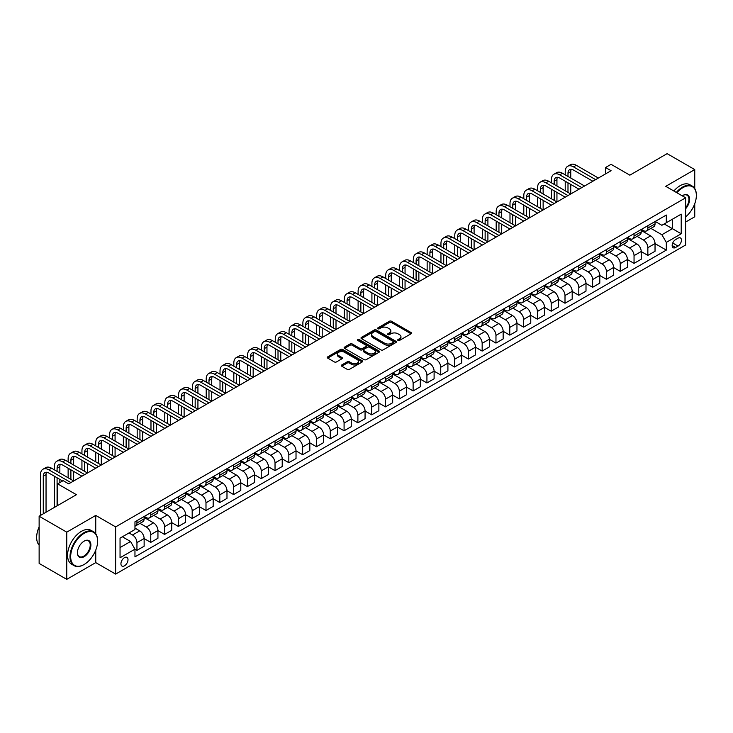 <?xml version="1.0" encoding="UTF-8"?>
<svg xmlns="http://www.w3.org/2000/svg" width="733" height="733" viewBox="0 0 733 733"><rect width="100%" height="100%" fill="white"/><g stroke="black" fill="none" stroke-linecap="round" stroke-linejoin="round"><path stroke-width="1.1" d="M398.01 340.433A1.072 0.623 0 0 0 399.531 340.433L411.048 333.781A1.53 0.889 0 0 0 411.497 333.158A1.53 0.889 0 0 0 411.048 332.535L391.532 321.265A1.53 0.889 0 0 0 389.37 321.265L377.843 327.917A1.072 0.623 0 0 0 379.364 328.787L380.858 327.926A4.911 2.831 0 0 1 387.794 327.926L389.425 328.87A4.911 2.831 0 0 1 390.854 330.867A4.911 2.831 0 0 1 389.425 332.874L387.931 333.735A1.072 0.623 0 0 0 389.452 334.615L390.936 333.753A4.911 2.831 0 0 1 397.882 333.753L399.503 334.688A4.911 2.831 0 0 1 400.942 336.694A4.911 2.831 0 0 1 399.503 338.692L398.01 339.553A1.072 0.623 0 0 0 398.01 340.433L398.01 339.553M124.473 565.803A5.003 2.886 120 0 0 127.734 561.396A5.003 2.886 120 0 0 126.974 557.392A5.003 2.886 120 0 0 124.473 557.639A5.003 2.886 120 0 0 121.202 562.046A5.003 2.886 120 0 0 121.971 566.05A5.003 2.886 120 0 0 124.473 565.803M341.77 364.961A1.53 0.889 0 0 0 341.321 365.584A1.53 0.889 0 0 0 341.77 366.207L347.24 369.368A1.53 0.889 0 0 0 349.412 369.368L362.203 361.983A1.53 0.889 0 0 0 362.652 361.36A1.53 0.889 0 0 0 362.203 360.728L342.687 349.467A1.53 0.889 0 0 0 340.515 349.467L327.724 356.852A1.53 0.889 0 0 0 327.275 357.475A1.53 0.889 0 0 0 327.724 358.107L334.34 361.919A1.53 0.889 0 0 0 336.511 361.919L341.981 358.758A1.53 0.889 0 0 0 342.43 358.135A1.53 0.889 0 0 0 341.981 357.512L338.701 355.615A4.105 2.364 0 0 1 337.501 353.938A4.105 2.364 0 0 1 340.03 351.748A4.105 2.364 0 0 1 344.501 352.261L357.356 359.683A4.105 2.364 0 0 1 358.556 361.36A4.105 2.364 0 0 1 356.018 363.55A4.105 2.364 0 0 1 351.556 363.037L349.412 361.8A1.53 0.889 0 0 0 347.24 361.8L341.77 364.961L341.77 366.207M694.747 188.537L694.747 169.589L667.131 153.646L629.849 175.169L611.075 164.329L605.55 167.518L611.075 170.707L68.682 483.853L63.166 480.656L57.641 483.853L57.641 505.532M95.748 533.798L95.748 515.418L66.749 532.158L39.133 516.215L76.415 494.693L57.641 483.853M95.748 515.418L115.631 526.899L685.639 197.809L685.639 245.005L115.631 574.095L115.631 526.899M694.747 169.589L665.747 186.329L685.639 197.809M380.968 349.898A1.53 0.889 0 0 0 383.13 349.898L395.93 342.513A1.53 0.889 0 0 0 396.379 341.89A1.53 0.889 0 0 0 395.93 341.266L376.405 329.997A1.53 0.889 0 0 0 374.242 329.997L361.442 337.382A1.53 0.889 0 0 0 360.993 338.005A1.53 0.889 0 0 0 361.442 338.637L380.968 349.898M358.135 340.662A1.072 0.623 0 0 1 359.225 340.818L379.043 352.261L366.271 359.637A1.53 0.889 0 0 1 364.099 359.637L344.583 348.367L350.062 345.234L350.062 343.951L344.583 347.112A1.53 0.889 0 0 0 344.134 347.744A1.53 0.889 0 0 0 344.583 348.367L344.583 347.112M350.062 345.234A1.53 0.889 0 0 1 352.234 345.234L352.234 343.951A1.53 0.889 0 0 0 350.062 343.951M352.234 343.951L360.141 348.523A1.53 0.889 0 0 0 362.313 348.523L365.95 346.425A1.53 0.889 0 0 0 366.399 345.802A1.53 0.889 0 0 0 365.95 345.179L357.704 340.414A1.072 0.623 0 0 1 359.225 339.544L379.062 350.997A1.53 0.889 0 0 1 379.511 351.62A1.53 0.889 0 0 1 379.062 352.252L379.062 350.997M66.749 532.158L66.749 579.354L39.133 563.411L39.133 516.215M685.639 222.044L694.747 216.785L694.747 203.737M678.016 238.179L675.579 239.581A4.847 2.795 120 0 0 672.418 243.851A4.847 2.795 120 0 0 673.16 247.736A4.847 2.795 120 0 0 675.579 247.497L678.016 246.086A4.847 2.795 120 0 0 681.177 241.826A4.847 2.795 120 0 0 680.435 237.941A4.847 2.795 120 0 0 678.016 238.179M655.201 221.439L661.881 225.297L666.306 222.75L666.306 215.035L134.964 521.795L134.964 529.51L120.047 538.123L120.047 557.767L134.964 549.154L134.964 556.869L666.306 250.109L666.306 242.394L661.881 234.734L650.904 228.394M666.306 222.75L681.214 214.137L681.214 233.781L666.306 242.394M66.749 579.354L95.748 562.614L115.631 574.095M605.55 167.518L605.55 173.895M664.208 223.959L672.381 228.678L672.381 219.24L681.214 214.137M661.881 234.734L672.381 228.678L681.214 233.781M120.047 547.56L130.547 541.504L122.374 536.785M134.964 549.219L136.952 550.364L136.952 542.649A6.249 3.61 -120 0 0 132.536 534.998L128.999 532.955M136.952 550.364L144.135 546.222L144.135 538.508A6.249 3.61 -120 0 0 139.71 530.857L134.964 528.108M144.135 538.572L150.76 542.393L150.76 534.678A6.249 3.61 -120 0 0 146.343 527.027L139.994 523.362M150.76 542.393L157.943 538.251L157.943 530.536A6.249 3.61 -120 0 0 153.527 522.876L144.135 517.461M157.943 530.6L164.568 534.421L164.568 526.706A6.249 3.61 -120 0 0 160.151 519.056L153.802 515.391M164.568 534.421L171.751 530.28L171.751 522.565A6.249 3.61 -120 0 0 167.335 514.905L157.943 509.49M171.751 522.629L178.376 526.45L178.376 518.735A6.249 3.61 -120 0 0 173.959 511.084L167.619 507.419M178.376 526.45L185.559 522.308L185.559 514.593A6.249 3.61 -120 0 0 181.143 506.934L171.751 501.519M185.559 514.658L192.183 518.478L192.183 510.764A6.249 3.61 -120 0 0 187.767 503.113L181.427 499.448M192.183 518.478L199.367 514.337L199.367 506.613A6.249 3.61 -120 0 0 194.951 498.962L185.559 493.547M199.367 506.677L205.991 510.507L205.991 502.792A6.249 3.61 -120 0 0 201.575 495.142L195.235 491.476M205.991 510.507L213.175 506.366L213.175 498.642A6.249 3.61 -120 0 0 208.758 490.991L199.367 485.567M213.175 498.706L219.799 502.536L219.799 494.821A6.249 3.61 -120 0 0 215.383 487.161L209.042 483.505M219.799 502.536L226.983 498.394L226.983 490.67A6.249 3.61 -120 0 0 222.566 483.02L213.175 477.595M226.983 490.734L233.607 494.564L233.607 486.849A6.249 3.61 -120 0 0 229.191 479.19L222.85 475.534M233.607 494.564L240.791 490.423L240.791 482.699A6.249 3.61 -120 0 0 236.374 475.048L226.983 469.624M240.791 482.763L247.415 486.593L247.415 478.878A6.249 3.61 -120 0 0 242.999 471.218L236.658 467.562M247.415 486.593L254.598 482.442L254.598 474.727A6.249 3.61 -120 0 0 250.182 467.077L240.791 461.653M254.598 474.792L261.223 478.622L261.223 470.907A6.249 3.61 -120 0 0 256.807 463.247L250.466 459.591M261.223 478.622L268.406 474.471L268.406 466.756A6.249 3.61 -120 0 0 263.99 459.105L254.598 453.681M268.406 466.82L275.031 470.65L275.031 462.926A6.249 3.61 -120 0 0 270.614 455.275L264.274 451.61M275.031 470.65L282.214 466.5L282.214 458.785A6.249 3.61 -120 0 0 277.798 451.134L268.406 445.71M282.214 458.849L288.839 462.679L288.839 454.955A6.249 3.61 -120 0 0 284.422 447.304L278.082 443.639M288.839 462.679L296.022 458.528L296.022 450.813A6.249 3.61 -120 0 0 291.606 443.163L282.214 437.738M296.022 450.877L302.647 454.707L302.647 446.983A6.249 3.61 -120 0 0 298.23 439.333L291.89 435.668M302.647 454.707L309.83 450.557L309.83 442.842A6.249 3.61 -120 0 0 305.414 435.191L296.022 429.767M309.83 442.906L316.464 446.727L316.464 439.012A6.249 3.61 -120 0 0 312.038 431.361L305.698 427.696M316.464 446.727L323.638 442.585L323.638 434.871A6.249 3.61 -120 0 0 319.221 427.22L309.83 421.796M323.638 434.935L330.271 438.755L330.271 431.041A6.249 3.61 -120 0 0 325.846 423.39L319.506 419.725M330.271 438.755L337.446 434.614L337.446 426.899A6.249 3.61 -120 0 0 333.029 419.239L323.638 413.824M337.446 426.963L344.079 430.784L344.079 423.069A6.249 3.61 -120 0 0 339.654 415.419L333.313 411.754M344.079 430.784L351.254 426.643L351.254 418.928A6.249 3.61 -120 0 0 346.837 411.268L337.446 405.853M351.254 418.992L357.887 422.813L357.887 415.098A6.249 3.61 -120 0 0 353.462 407.447L347.121 403.782M357.887 422.813L365.061 418.671L365.061 410.956A6.249 3.61 -120 0 0 360.645 403.297L351.254 397.882M365.061 411.021L371.695 414.841L371.695 407.127A6.249 3.61 -120 0 0 367.27 399.476L360.929 395.811M371.695 414.841L378.869 410.7L378.869 402.976A6.249 3.61 -120 0 0 374.453 395.325L365.061 389.91M378.869 403.04L385.503 406.87L385.503 399.155A6.249 3.61 -120 0 0 381.078 391.504L374.737 387.839M385.503 406.87L392.677 402.729L392.677 395.005A6.249 3.61 -120 0 0 388.261 387.354L378.869 381.93M392.677 395.069L399.311 398.899L399.311 391.184A6.249 3.61 -120 0 0 394.885 383.524L388.545 379.868M399.311 398.899L406.485 394.757L406.485 387.033A6.249 3.61 -120 0 0 402.069 379.382L392.677 373.958M406.485 387.097L413.119 390.927L413.119 383.212A6.249 3.61 -120 0 0 408.693 375.553L402.353 371.897M413.119 390.927L420.293 386.786L420.293 379.062A6.249 3.61 -120 0 0 415.877 371.411L406.485 365.987M420.293 379.126L426.927 382.956L426.927 375.241A6.249 3.61 -120 0 0 422.51 367.581L416.161 363.925M426.927 382.956L434.101 378.805L434.101 371.09A6.249 3.61 -120 0 0 429.685 363.44L420.293 358.016M434.101 371.155L440.735 374.984L440.735 367.27A6.249 3.61 -120 0 0 436.318 359.61L429.969 355.945M440.735 374.984L447.909 370.834L447.909 363.119A6.249 3.61 -120 0 0 443.492 355.468L434.101 350.044M447.909 363.183L454.542 367.013L454.542 359.289A6.249 3.61 -120 0 0 450.126 351.638L443.777 347.973M454.542 367.013L461.717 362.862L461.717 355.148A6.249 3.61 -120 0 0 457.3 347.497L447.909 342.073M461.717 355.212L468.35 359.042L468.35 351.318A6.249 3.61 -120 0 0 463.934 343.667L457.584 340.002M468.35 359.042L475.534 354.891L475.534 347.176A6.249 3.61 -120 0 0 471.108 339.526L461.717 334.101M475.534 347.24L482.158 351.07L482.158 343.346A6.249 3.61 -120 0 0 477.742 335.696L471.392 332.031M482.158 351.07L489.342 346.92L489.342 339.205A6.249 3.61 -120 0 0 484.916 331.554L475.534 326.13M489.342 339.269L495.966 343.09L495.966 335.375A6.249 3.61 -120 0 0 491.55 327.724L485.2 324.059M495.966 343.09L503.15 338.948L503.15 331.234A6.249 3.61 -120 0 0 498.724 323.583L489.342 318.159M503.15 331.298L509.774 335.118L509.774 327.404A6.249 3.61 -120 0 0 505.358 319.753L499.008 316.088M509.774 335.118L516.957 330.977L516.957 323.262A6.249 3.61 -120 0 0 512.532 315.602L503.15 310.187M516.957 323.326L523.582 327.147L523.582 319.432A6.249 3.61 -120 0 0 519.166 311.782L512.816 308.117M523.582 327.147L530.765 323.006L530.765 315.291A6.249 3.61 -120 0 0 526.34 307.631L516.957 302.216M530.765 315.355L537.39 319.176L537.39 311.461A6.249 3.61 -120 0 0 532.973 303.81L526.624 300.145M537.39 319.176L544.573 315.034L544.573 307.319A6.249 3.61 -120 0 0 540.148 299.66L530.765 294.245M544.573 307.384L551.198 311.204L551.198 303.489A6.249 3.61 -120 0 0 546.781 295.839L540.432 292.174M551.198 311.204L558.381 307.063L558.381 299.339A6.249 3.61 -120 0 0 553.956 291.688L544.573 286.273M558.381 299.403L565.006 303.233L565.006 295.518A6.249 3.61 -120 0 0 560.589 287.867L554.24 284.202M565.006 303.233L572.189 299.091L572.189 291.368A6.249 3.61 -120 0 0 567.773 283.717L558.381 278.293M572.189 291.432L578.813 295.262L578.813 287.547A6.249 3.61 -120 0 0 574.397 279.887L568.048 276.231M578.813 295.262L585.997 291.12L585.997 283.396A6.249 3.61 -120 0 0 581.581 275.745L572.189 270.321M585.997 283.46L592.621 287.29L592.621 279.575A6.249 3.61 -120 0 0 588.205 271.916L581.855 268.26M592.621 287.29L599.805 283.14L599.805 275.425A6.249 3.61 -120 0 0 595.388 267.774L585.997 262.35M599.805 275.489L606.429 279.319L606.429 271.604A6.249 3.61 -120 0 0 602.013 263.944L595.672 260.288M606.429 279.319L613.613 275.168L613.613 267.453A6.249 3.61 -120 0 0 609.196 259.803L599.805 254.378M613.613 267.518L620.237 271.347L620.237 263.633A6.249 3.61 -120 0 0 615.821 255.973L609.48 252.308M620.237 271.347L627.421 267.197L627.421 259.482A6.249 3.61 -120 0 0 623.004 251.831L613.613 246.407M627.421 259.546L634.045 263.376L634.045 255.652A6.249 3.61 -120 0 0 629.629 248.001L623.288 244.336M634.045 263.376L641.228 259.225L641.228 251.511A6.249 3.61 -120 0 0 636.812 243.86L627.421 238.436M641.228 251.575L647.853 255.405L647.853 247.681A6.249 3.61 -120 0 0 643.437 240.03L637.096 236.365M647.853 255.405L655.036 251.254L655.036 243.539A6.249 3.61 -120 0 0 650.62 235.889L641.228 230.464M641.393 229.411L643.437 230.593A6.249 3.61 -120 0 0 646.561 230.904A6.249 3.61 -120 0 0 647.853 228.036L647.853 225.682M627.585 237.382L629.629 238.564A6.249 3.61 -120 0 0 632.753 238.876A6.249 3.61 -120 0 0 634.045 236.017L634.045 233.653M613.778 245.353L615.821 246.535A6.249 3.61 -120 0 0 618.945 246.847A6.249 3.61 -120 0 0 620.237 243.988L620.237 241.624M599.97 253.325L602.013 254.507A6.249 3.61 -120 0 0 605.137 254.818A6.249 3.61 -120 0 0 606.429 251.96L606.429 249.596M586.162 261.296L588.205 262.478A6.249 3.61 -120 0 0 591.329 262.79A6.249 3.61 -120 0 0 592.621 259.931L592.621 257.567M572.354 269.277L574.397 270.45A6.249 3.61 -120 0 0 577.522 270.761A6.249 3.61 -120 0 0 578.813 267.902L578.813 265.538M558.546 277.248L560.589 278.421A6.249 3.61 -120 0 0 563.714 278.732A6.249 3.61 -120 0 0 565.006 275.874L565.006 273.51M544.738 285.219L546.781 286.392A6.249 3.61 -120 0 0 549.906 286.704A6.249 3.61 -120 0 0 551.198 283.845L551.198 281.481M530.93 293.191L532.973 294.373A6.249 3.61 -120 0 0 536.098 294.675A6.249 3.61 -120 0 0 537.39 291.816L537.39 289.462M517.122 301.162L519.166 302.344A6.249 3.61 -120 0 0 522.29 302.647A6.249 3.61 -120 0 0 523.582 299.788L523.582 297.433M503.314 309.134L505.358 310.316A6.249 3.61 -120 0 0 508.482 310.618A6.249 3.61 -120 0 0 509.774 307.759L509.774 305.404M489.507 317.105L491.55 318.287A6.249 3.61 -120 0 0 494.674 318.598A6.249 3.61 -120 0 0 495.966 315.731L495.966 313.376M475.699 325.076L477.742 326.258A6.249 3.61 -120 0 0 480.866 326.57A6.249 3.61 -120 0 0 482.158 323.702L482.158 321.347M461.891 333.048L463.934 334.23A6.249 3.61 -120 0 0 467.058 334.541A6.249 3.61 -120 0 0 468.35 331.673L468.35 329.319M448.083 341.019L450.126 342.201A6.249 3.61 -120 0 0 453.251 342.513A6.249 3.61 -120 0 0 454.542 339.654L454.542 337.29M434.266 348.99L436.318 350.172A6.249 3.61 -120 0 0 439.443 350.484A6.249 3.61 -120 0 0 440.735 347.625L440.735 345.261M420.458 356.962L422.51 358.144A6.249 3.61 -120 0 0 425.635 358.455A6.249 3.61 -120 0 0 426.927 355.597L426.927 353.233M406.65 364.933L408.693 366.115A6.249 3.61 -120 0 0 411.818 366.427A6.249 3.61 -120 0 0 413.119 363.568L413.119 361.204M392.842 372.914L394.885 374.087A6.249 3.61 -120 0 0 398.01 374.398A6.249 3.61 -120 0 0 399.311 371.539L399.311 369.175M379.034 380.885L381.078 382.058A6.249 3.61 -120 0 0 384.202 382.369A6.249 3.61 -120 0 0 385.503 379.511L385.503 377.147M365.226 388.856L367.27 390.029A6.249 3.61 -120 0 0 370.394 390.341A6.249 3.61 -120 0 0 371.695 387.482L371.695 385.118M351.419 396.828L353.462 398.01A6.249 3.61 -120 0 0 356.586 398.312A6.249 3.61 -120 0 0 357.887 395.454L357.887 393.099M337.611 404.799L339.654 405.981A6.249 3.61 -120 0 0 342.778 406.284A6.249 3.61 -120 0 0 344.079 403.425L344.079 401.07M323.803 412.771L325.846 413.953A6.249 3.61 -120 0 0 328.97 414.255A6.249 3.61 -120 0 0 330.271 411.396L330.271 409.041M309.995 420.742L312.038 421.924A6.249 3.61 -120 0 0 315.163 422.235A6.249 3.61 -120 0 0 316.464 419.368L316.464 417.013M296.187 428.713L298.23 429.895A6.249 3.61 -120 0 0 301.355 430.207A6.249 3.61 -120 0 0 302.647 427.339L302.647 424.984M282.379 436.685L284.422 437.867A6.249 3.61 -120 0 0 287.547 438.178A6.249 3.61 -120 0 0 288.839 435.31L288.839 432.956M268.571 444.656L270.614 445.838A6.249 3.61 -120 0 0 273.739 446.15A6.249 3.61 -120 0 0 275.031 443.291L275.031 440.927M254.763 452.627L256.807 453.809A6.249 3.61 -120 0 0 259.931 454.121A6.249 3.61 -120 0 0 261.223 451.262L261.223 448.898M240.955 460.599L242.999 461.781A6.249 3.61 -120 0 0 246.123 462.092A6.249 3.61 -120 0 0 247.415 459.234L247.415 456.87M227.148 468.57L229.191 469.752A6.249 3.61 -120 0 0 232.315 470.064A6.249 3.61 -120 0 0 233.607 467.205L233.607 464.841M213.34 476.551L215.383 477.724A6.249 3.61 -120 0 0 218.507 478.035A6.249 3.61 -120 0 0 219.799 475.176L219.799 472.812M199.532 484.522L201.575 485.695A6.249 3.61 -120 0 0 204.699 486.006A6.249 3.61 -120 0 0 205.991 483.148L205.991 480.784M185.724 492.494L187.767 493.666A6.249 3.61 -120 0 0 190.892 493.978A6.249 3.61 -120 0 0 192.183 491.119L192.183 488.755M171.916 500.465L173.959 501.647A6.249 3.61 -120 0 0 177.084 501.949A6.249 3.61 -120 0 0 178.376 499.091L178.376 496.736M158.108 508.436L160.151 509.618A6.249 3.61 -120 0 0 163.276 509.921A6.249 3.61 -120 0 0 164.568 507.062L164.568 504.707M144.3 516.408L146.343 517.59A6.249 3.61 -120 0 0 149.468 517.892A6.249 3.61 -120 0 0 150.76 515.033L150.76 512.679M655.036 243.603L666.306 250.109M646.561 230.904L653.744 226.754A6.249 3.61 -120 0 0 655.036 223.895L655.036 221.531M632.753 238.876L639.936 234.725A6.249 3.61 -120 0 0 641.228 231.866L641.228 229.511M618.945 246.847L626.129 242.696A6.249 3.61 -120 0 0 627.421 239.838L627.421 237.483M605.137 254.818L612.321 250.668A6.249 3.61 -120 0 0 613.613 247.809L613.613 245.454M591.329 262.79L598.513 258.648A6.249 3.61 -120 0 0 599.805 255.78L599.805 253.426M577.522 270.761L584.705 266.62A6.249 3.61 -120 0 0 585.997 263.752L585.997 261.397M563.714 278.732L570.897 274.591A6.249 3.61 -120 0 0 572.189 271.732L572.189 269.368M549.906 286.704L557.08 282.562A6.249 3.61 -120 0 0 558.381 279.704L558.381 277.34M536.098 294.675L543.272 290.534A6.249 3.61 -120 0 0 544.573 287.675L544.573 285.311M522.29 302.647L529.464 298.505A6.249 3.61 -120 0 0 530.765 295.646L530.765 293.282M508.482 310.618L515.656 306.476A6.249 3.61 -120 0 0 516.957 303.618L516.957 301.254M494.674 318.598L501.848 314.448A6.249 3.61 -120 0 0 503.15 311.589L503.15 309.225M480.866 326.57L488.041 322.419A6.249 3.61 -120 0 0 489.342 319.561L489.342 317.197M467.058 334.541L474.233 330.391A6.249 3.61 -120 0 0 475.534 327.532L475.534 325.168M453.251 342.513L460.425 338.362A6.249 3.61 -120 0 0 461.717 335.503L461.717 333.149M439.443 350.484L446.617 346.333A6.249 3.61 -120 0 0 447.909 343.475L447.909 341.12M425.635 358.455L432.809 354.305A6.249 3.61 -120 0 0 434.101 351.446L434.101 349.091M411.818 366.427L419.001 362.285A6.249 3.61 -120 0 0 420.293 359.417L420.293 357.063M398.01 374.398L405.193 370.257A6.249 3.61 -120 0 0 406.485 367.389L406.485 365.034M384.202 382.369L391.385 378.228A6.249 3.61 -120 0 0 392.677 375.369L392.677 373.005M370.394 390.341L377.577 386.199A6.249 3.61 -120 0 0 378.869 383.341L378.869 380.977M356.586 398.312L363.77 394.171A6.249 3.61 -120 0 0 365.061 391.312L365.061 388.948M342.778 406.284L349.962 402.142A6.249 3.61 -120 0 0 351.254 399.283L351.254 396.919M328.97 414.255L336.154 410.114A6.249 3.61 -120 0 0 337.446 407.255L337.446 404.891M315.163 422.235L322.346 418.085A6.249 3.61 -120 0 0 323.638 415.226L323.638 412.862M301.355 430.207L308.538 426.056A6.249 3.61 -120 0 0 309.83 423.198L309.83 420.834M287.547 438.178L294.73 434.028A6.249 3.61 -120 0 0 296.022 431.169L296.022 428.805M273.739 446.15L280.922 441.999A6.249 3.61 -120 0 0 282.214 439.14L282.214 436.786M259.931 454.121L267.114 449.97A6.249 3.61 -120 0 0 268.406 447.112L268.406 444.757M246.123 462.092L253.306 457.942A6.249 3.61 -120 0 0 254.598 455.083L254.598 452.728M232.315 470.064L239.499 465.922A6.249 3.61 -120 0 0 240.791 463.054L240.791 460.7M218.507 478.035L225.691 473.894A6.249 3.61 -120 0 0 226.983 471.026L226.983 468.671M204.699 486.006L211.883 481.865A6.249 3.61 -120 0 0 213.175 479.006L213.175 476.642M190.892 493.978L198.075 489.836A6.249 3.61 -120 0 0 199.367 486.978L199.367 484.614M177.084 501.949L184.267 497.808A6.249 3.61 -120 0 0 185.559 494.949L185.559 492.585M163.276 509.921L170.459 505.779A6.249 3.61 -120 0 0 171.751 502.92L171.751 500.557M149.468 517.892L156.651 513.751A6.249 3.61 -120 0 0 157.943 510.892L157.943 508.528M134.964 526.12A6.249 3.61 -120 0 0 135.66 525.873L142.834 521.722A6.249 3.61 -120 0 0 144.135 518.863L144.135 516.499M135.66 525.873A6.249 3.61 -120 0 0 136.952 523.005L136.952 520.65M130.547 541.504L134.964 549.154M95.748 562.614L95.748 550.126M398.44 340.588L399.503 339.975A4.911 2.831 0 0 0 400.942 337.968L400.942 336.694M390.854 330.867L390.854 332.15A4.911 2.831 0 0 1 389.425 334.147L388.362 334.761M411.048 332.535L411.048 333.781L391.532 322.538A1.53 0.889 0 0 0 389.37 322.538L378.274 328.943M395.902 342.531L376.405 331.27A1.53 0.889 0 0 0 374.242 331.27L361.47 338.646L361.442 337.382M393.218 342.329A1.072 0.623 0 0 0 393.218 341.45L376.084 331.563A1.072 0.623 0 0 0 374.563 331.563L372.996 332.47A4.911 2.831 0 0 0 371.558 334.468A4.911 2.831 0 0 0 372.996 336.474L384.706 343.236A4.911 2.831 0 0 0 391.642 343.236L393.218 342.329L393.218 343.603A1.072 0.623 0 0 0 393.529 343.163L393.529 341.89M371.558 334.468L371.558 335.751A4.911 2.831 0 0 0 372.996 337.748L372.996 336.474M393.218 343.603L391.642 344.51A4.911 2.831 0 0 1 384.706 344.51L372.996 337.748M352.234 345.234L360.141 349.797A1.53 0.889 0 0 0 362.313 349.797L365.95 347.699A1.53 0.889 0 0 0 366.399 347.076L366.399 345.802M368.36 353.269A4.105 2.364 0 0 0 372.831 353.782A4.105 2.364 0 0 0 375.36 351.593A4.105 2.364 0 0 0 374.16 349.916L369.634 347.305A1.53 0.889 0 0 0 367.462 347.305L363.834 349.403A1.53 0.889 0 0 0 363.385 350.026A1.53 0.889 0 0 0 363.834 350.649L368.36 353.269L368.36 354.543A4.105 2.364 0 0 0 372.831 355.056A4.105 2.364 0 0 0 375.36 352.866L375.36 351.593M363.385 350.026L363.385 351.299A1.53 0.889 0 0 0 363.834 351.932L363.834 350.649M368.36 354.543L363.834 351.932M358.556 361.36L358.556 362.633A4.105 2.364 0 0 1 356.018 364.823A4.105 2.364 0 0 1 351.556 364.31L349.412 363.073A1.53 0.889 0 0 0 347.24 363.073L341.789 366.225M337.501 353.938L337.501 355.212A4.105 2.364 0 0 0 338.701 356.889L338.701 355.615M341.963 358.776L338.701 356.889M362.184 361.992L342.687 350.74A1.53 0.889 0 0 0 340.515 350.74L327.743 358.116L327.724 356.852M565.225 174.848L565.225 171.659A11.719 6.762 60 0 1 567.654 166.299L570.411 164.705A11.719 6.762 60 0 1 576.275 165.282L598.366 178.037M567.654 166.299A11.719 6.762 60 0 1 573.508 166.877L595.608 179.631M592.841 181.225L573.508 170.065A7.816 4.508 -120 0 0 569.605 169.68A7.816 4.508 -120 0 0 567.993 173.254L567.993 176.442M571.236 169.323A7.816 4.508 -120 0 0 570.75 171.659L570.75 178.037M567.993 182.819L567.993 192.385M570.75 184.414L570.75 193.979L548.66 181.225L545.893 182.819L567.993 195.583M565.225 190.791L565.225 181.225M551.418 182.819L551.418 179.631A11.719 6.762 60 0 1 553.846 174.271L556.604 172.676A11.719 6.762 60 0 1 562.468 173.254L584.558 186.008M553.846 174.271A11.719 6.762 60 0 1 559.7 174.848L581.8 187.602M579.033 189.196L559.7 178.037A7.816 4.508 -120 0 0 555.797 177.652A7.816 4.508 -120 0 0 554.185 181.225L554.185 184.414M557.428 177.294A7.816 4.508 -120 0 0 556.943 179.631L556.943 186.008M554.185 190.791L554.185 200.366M556.943 192.385L556.943 201.96L534.852 189.196L532.085 190.791L554.185 203.554M551.418 198.771L551.418 189.196M565.225 197.177L545.893 186.008A7.816 4.508 -120 0 0 541.989 185.623A7.816 4.508 -120 0 0 540.377 189.196L540.377 192.385M543.62 185.266A7.816 4.508 -120 0 0 543.135 187.602L543.135 193.979M540.377 198.771L540.377 208.337M543.135 200.366L543.135 209.931L521.044 197.177L518.277 198.771L540.377 211.525M537.61 206.743L537.61 197.177M537.61 190.791L537.61 187.602A11.719 6.762 60 0 1 540.038 182.242A11.719 6.762 60 0 1 545.893 182.819M540.038 182.242L542.796 180.648A11.719 6.762 60 0 1 548.66 181.225M551.418 205.148L532.085 193.988A7.816 4.508 -120 0 0 528.181 193.594A7.816 4.508 -120 0 0 526.569 197.177L526.569 200.366M529.812 193.237A7.816 4.508 -120 0 0 529.327 195.583L529.327 201.96M526.569 206.743L526.569 216.308M529.327 208.337L529.327 217.903L507.236 205.148L504.469 206.743L526.569 219.497M523.802 214.714L523.802 205.148M523.802 198.771L523.802 195.583A11.719 6.762 60 0 1 526.23 190.214A11.719 6.762 60 0 1 532.085 190.791M526.23 190.214L528.988 188.619A11.719 6.762 60 0 1 534.852 189.196M537.61 213.12L518.277 201.96A7.816 4.508 -120 0 0 514.374 201.566A7.816 4.508 -120 0 0 512.752 205.148L512.752 208.337M516.005 201.208A7.816 4.508 -120 0 0 515.519 203.554L515.519 209.931M512.752 214.714L512.752 224.28M515.519 216.308L515.519 225.874L493.428 213.12L490.661 214.714L512.752 227.468M509.994 222.685L509.994 213.12M509.994 206.743L509.994 203.554A11.719 6.762 60 0 1 512.422 198.185A11.719 6.762 60 0 1 518.277 198.771M512.422 198.185L515.18 196.591A11.719 6.762 60 0 1 521.044 197.177M685.639 216.867A19.058 11.004 120 0 0 696.35 195.454A19.058 11.004 120 0 0 682.872 187.666A19.058 11.004 120 0 0 676.88 192.752M676.302 192.422A19.525 11.27 -60 0 1 682.542 187.098A19.525 11.27 -60 0 1 692.309 186.127A19.525 11.27 -60 0 1 696.35 195.07A19.525 11.27 -60 0 1 696.35 195.262M682.24 195.848A9.529 5.498 -60 0 1 682.872 195.454L682.872 195.454A9.529 5.498 -60 0 1 689.46 197.8A9.529 5.498 -60 0 1 685.639 208.731M673.874 191.02A19.525 11.27 -60 0 1 680.114 185.696A19.525 11.27 -60 0 1 689.872 184.725L692.309 186.127M685.639 207.732A9.062 5.232 120 0 0 687.068 195.198A9.062 5.232 120 0 0 682.707 195.546M83.819 564.657L84.148 564.465A19.058 11.004 120 0 0 97.626 541.119A19.058 11.004 120 0 0 84.148 533.34A19.058 11.004 120 0 0 70.67 556.686A19.058 11.004 120 0 0 84.148 564.465L83.819 564.657A19.525 11.27 -60 0 1 74.051 565.619A19.525 11.27 -60 0 1 71.064 549.97A19.525 11.27 -60 0 1 83.819 532.763A19.525 11.27 -60 0 1 93.586 531.801A19.525 11.27 -60 0 1 97.626 540.734A19.525 11.27 -60 0 1 97.626 540.927M84.148 556.686A9.529 5.498 -60 0 1 77.414 552.792A9.529 5.498 -60 0 1 84.148 541.119L84.148 541.119A9.529 5.498 -60 0 1 90.892 545.013A9.529 5.498 -60 0 1 84.148 556.686M77.414 552.6A9.062 5.232 120 0 0 79.292 556.558A9.062 5.232 120 0 0 83.819 556.109A9.062 5.232 120 0 0 89.738 548.119A9.062 5.232 120 0 0 88.345 540.862A9.062 5.232 120 0 0 83.983 541.22M74.051 565.619L71.623 564.218A19.525 11.27 -60 0 1 68.627 548.568A19.525 11.27 -60 0 1 81.39 531.361A19.525 11.27 -60 0 1 91.149 530.399L93.586 531.801M39.133 545.114A19.525 11.27 -60 0 1 39.133 526.862M523.802 221.091L504.469 209.931A7.816 4.508 -120 0 0 500.566 209.537A7.816 4.508 -120 0 0 498.944 213.12L498.944 216.308M502.197 209.18A7.816 4.508 -120 0 0 501.711 211.525L501.711 217.903M498.944 222.685L498.944 232.251M501.711 224.28L501.711 233.845L479.62 221.091L476.853 222.685L498.944 235.44M496.186 230.657L496.186 221.091M496.186 214.714L496.186 211.525A11.719 6.762 60 0 1 498.614 206.156A11.719 6.762 60 0 1 504.469 206.743M498.614 206.156L501.372 204.562A11.719 6.762 60 0 1 507.236 205.148M509.994 229.062L490.661 217.903A7.816 4.508 -120 0 0 486.758 217.518A7.816 4.508 -120 0 0 485.136 221.091L485.136 224.28M488.389 217.151A7.816 4.508 -120 0 0 487.903 219.497L487.903 225.874M485.136 230.657L485.136 240.222M487.903 232.251L487.903 241.817L465.812 229.062L463.045 230.657L485.136 243.411M482.378 238.628L482.378 229.062M482.378 222.685L482.378 219.497A11.719 6.762 60 0 1 484.806 214.128A11.719 6.762 60 0 1 490.661 214.714M484.806 214.128L487.564 212.533A11.719 6.762 60 0 1 493.428 213.12M496.186 237.034L476.853 225.874A7.816 4.508 -120 0 0 472.95 225.489A7.816 4.508 -120 0 0 471.328 229.062L471.328 232.251M474.581 225.123A7.816 4.508 -120 0 0 474.095 227.468L474.095 233.845M471.328 238.628L471.328 248.194M474.095 240.222L474.095 249.788L452.004 237.034L449.237 238.628L471.328 251.382M468.57 246.6L468.57 237.034M468.57 230.657L468.57 227.468A11.719 6.762 60 0 1 470.998 222.099A11.719 6.762 60 0 1 476.853 222.685M470.998 222.099L473.756 220.505A11.719 6.762 60 0 1 479.62 221.091M482.378 245.005L463.045 233.845A7.816 4.508 -120 0 0 459.142 233.461A7.816 4.508 -120 0 0 457.52 237.034L457.52 240.222M460.773 233.094A7.816 4.508 -120 0 0 460.287 235.44L460.287 241.817M457.52 246.6L457.52 256.165M460.287 248.194L460.287 257.759L438.197 245.005L435.429 246.6L457.52 259.354M454.762 254.571L454.762 245.005M454.762 238.628L454.762 235.44A11.719 6.762 60 0 1 457.19 230.08A11.719 6.762 60 0 1 463.045 230.657M457.19 230.08L459.948 228.485A11.719 6.762 60 0 1 465.812 229.062M468.57 252.977L449.237 241.817A7.816 4.508 -120 0 0 445.334 241.432A7.816 4.508 -120 0 0 443.712 245.005L443.712 248.194M446.965 241.065A7.816 4.508 -120 0 0 446.479 243.411L446.479 249.788M443.712 254.571L443.712 264.137M446.479 256.165L446.479 265.731L424.38 252.977L421.622 254.571L443.712 267.325M440.954 262.542L440.954 252.977M440.954 246.6L440.954 243.411A11.719 6.762 60 0 1 443.383 238.051A11.719 6.762 60 0 1 449.237 238.628M443.383 238.051L446.14 236.457A11.719 6.762 60 0 1 452.004 237.034M454.762 260.948L435.429 249.788A7.816 4.508 -120 0 0 431.526 249.403A7.816 4.508 -120 0 0 429.904 252.977L429.904 256.165M433.157 249.037A7.816 4.508 -120 0 0 432.672 251.382L432.672 257.759M429.904 262.542L429.904 272.108M432.672 264.137L432.672 273.702L410.572 260.948L407.814 262.542L429.904 275.296M427.147 270.514L427.147 260.948M427.147 254.571L427.147 251.382A11.719 6.762 60 0 1 429.575 246.022A11.719 6.762 60 0 1 435.429 246.6M429.575 246.022L432.333 244.428A11.719 6.762 60 0 1 438.197 245.005M440.954 268.919L421.622 257.759A7.816 4.508 -120 0 0 417.718 257.375A7.816 4.508 -120 0 0 416.097 260.948L416.097 264.137M419.349 257.017A7.816 4.508 -120 0 0 418.864 259.354L418.864 265.731M416.097 270.514L416.097 280.079M418.864 272.108L418.864 281.674L396.764 268.919L394.006 270.514L416.097 283.268M413.339 278.485L413.339 268.919M413.339 262.542L413.339 259.354A11.719 6.762 60 0 1 415.767 253.994A11.719 6.762 60 0 1 421.622 254.571M415.767 253.994L418.525 252.399A11.719 6.762 60 0 1 424.38 252.977M427.147 276.891L407.814 265.731A7.816 4.508 -120 0 0 403.91 265.346A7.816 4.508 -120 0 0 402.289 268.919L402.289 272.108M405.541 264.989A7.816 4.508 -120 0 0 405.056 267.325L405.056 273.702M402.289 278.485L402.289 288.051M405.056 280.079L405.056 289.645L382.956 276.891L380.198 278.485L402.289 291.239M399.531 286.456L399.531 276.891M399.531 270.514L399.531 267.325A11.719 6.762 60 0 1 401.959 261.965A11.719 6.762 60 0 1 407.814 262.542M401.959 261.965L404.717 260.371A11.719 6.762 60 0 1 410.572 260.948M413.339 284.862L394.006 273.702A7.816 4.508 -120 0 0 390.103 273.317A7.816 4.508 -120 0 0 388.481 276.891L388.481 280.079M391.734 272.96A7.816 4.508 -120 0 0 391.248 275.296L391.248 281.674M388.481 286.456L388.481 296.022M391.248 288.051L391.248 297.616L369.148 284.862L366.39 286.456L388.481 299.22M385.723 294.428L385.723 284.862M385.723 278.485L385.723 275.296A11.719 6.762 60 0 1 388.151 269.936A11.719 6.762 60 0 1 394.006 270.514M388.151 269.936L390.909 268.342A11.719 6.762 60 0 1 396.764 268.919M399.531 292.834L380.198 281.674A7.816 4.508 -120 0 0 376.295 281.289A7.816 4.508 -120 0 0 374.673 284.862L374.673 288.051M377.926 280.931A7.816 4.508 -120 0 0 377.44 283.268L377.44 289.645M374.673 294.428L374.673 304.003M377.44 296.022L377.44 305.597L355.34 292.834L352.582 294.428L374.673 307.191M371.915 302.408L371.915 292.834M371.915 286.456L371.915 283.268A11.719 6.762 60 0 1 374.343 277.908A11.719 6.762 60 0 1 380.198 278.485M374.343 277.908L377.101 276.314A11.719 6.762 60 0 1 382.956 276.891M385.723 300.814L366.39 289.645A7.816 4.508 -120 0 0 362.487 289.26A7.816 4.508 -120 0 0 360.865 292.834L360.865 296.022M364.118 288.903A7.816 4.508 -120 0 0 363.632 291.239L363.632 297.625M360.865 302.408L360.865 311.974M363.632 304.003L363.632 313.568L341.532 300.814L338.774 302.408L360.865 315.163M358.107 310.38L358.107 300.814M358.107 294.428L358.107 291.239A11.719 6.762 60 0 1 360.535 285.879A11.719 6.762 60 0 1 366.39 286.456M360.535 285.879L363.293 284.285A11.719 6.762 60 0 1 369.148 284.862M371.915 308.785L352.582 297.625A7.816 4.508 -120 0 0 348.679 297.231A7.816 4.508 -120 0 0 347.057 300.814L347.057 304.003M350.31 296.874A7.816 4.508 -120 0 0 349.824 299.22L349.824 305.597M347.057 310.38L347.057 319.945M349.824 311.974L349.824 321.54L327.724 308.785L324.966 310.38L347.057 323.134M344.299 318.351L344.299 308.785M344.299 302.408L344.299 299.22A11.719 6.762 60 0 1 346.727 293.851A11.719 6.762 60 0 1 352.582 294.428M346.727 293.851L349.485 292.256A11.719 6.762 60 0 1 355.34 292.834M358.107 316.757L338.774 305.597A7.816 4.508 -120 0 0 334.871 305.203A7.816 4.508 -120 0 0 333.249 308.785L333.249 311.974M336.502 304.846A7.816 4.508 -120 0 0 336.007 307.191L336.007 313.568M333.249 318.351L333.249 327.917M336.007 319.945L336.007 329.511L313.916 316.757L311.159 318.351L333.249 331.105M330.491 326.322L330.491 316.757M330.491 310.38L330.491 307.191A11.719 6.762 60 0 1 332.919 301.822A11.719 6.762 60 0 1 338.774 302.408M332.919 301.822L335.677 300.228A11.719 6.762 60 0 1 341.532 300.814M344.299 324.728L324.966 313.568A7.816 4.508 -120 0 0 321.063 313.174A7.816 4.508 -120 0 0 319.441 316.757L319.441 319.945M322.694 312.817A7.816 4.508 -120 0 0 322.199 315.163L322.199 321.54M319.441 326.322L319.441 335.888M322.199 327.917L322.199 337.482L300.109 324.728L297.351 326.322L319.441 339.077M316.683 334.294L316.683 324.728M316.683 318.351L316.683 315.163A11.719 6.762 60 0 1 319.102 309.793A11.719 6.762 60 0 1 324.966 310.38M319.102 309.793L321.869 308.199A11.719 6.762 60 0 1 327.724 308.785M330.491 332.7L311.159 321.54A7.816 4.508 -120 0 0 307.255 321.155A7.816 4.508 -120 0 0 305.634 324.728L305.634 327.917M308.886 320.788A7.816 4.508 -120 0 0 308.391 323.134L308.391 329.511M305.634 334.294L305.634 343.859M308.391 335.888L308.391 345.454L286.301 332.7L283.543 334.294L305.634 347.048M302.876 342.265L302.876 332.7M302.876 326.322L302.876 323.134A11.719 6.762 60 0 1 305.294 317.765A11.719 6.762 60 0 1 311.159 318.351M305.294 317.765L308.062 316.17A11.719 6.762 60 0 1 313.916 316.757M316.683 340.671L297.351 329.511A7.816 4.508 -120 0 0 293.447 329.126A7.816 4.508 -120 0 0 291.826 332.7L291.826 335.888M295.078 328.76A7.816 4.508 -120 0 0 294.584 331.105L294.584 337.482M291.826 342.265L291.826 351.831M294.584 343.859L294.584 353.425L272.493 340.671L269.735 342.265L291.826 355.019M289.068 350.237L289.068 340.671M289.068 334.294L289.068 331.105A11.719 6.762 60 0 1 291.487 325.736A11.719 6.762 60 0 1 297.351 326.322M291.487 325.736L294.254 324.142A11.719 6.762 60 0 1 300.109 324.728M302.876 348.642L283.543 337.482A7.816 4.508 -120 0 0 279.63 337.098A7.816 4.508 -120 0 0 278.018 340.671L278.018 343.859M281.27 336.731A7.816 4.508 -120 0 0 280.776 339.077L280.776 345.454M278.018 350.237L278.018 359.802M280.776 351.831L280.776 361.396L258.685 348.642L255.927 350.237L278.018 362.991M275.26 358.208L275.26 348.642M275.26 342.265L275.26 339.077A11.719 6.762 60 0 1 277.679 333.717A11.719 6.762 60 0 1 283.543 334.294M277.679 333.717L280.446 332.122A11.719 6.762 60 0 1 286.301 332.7M289.068 356.614L269.735 345.454A7.816 4.508 -120 0 0 265.822 345.069A7.816 4.508 -120 0 0 264.21 348.642L264.21 351.831M267.463 344.702A7.816 4.508 -120 0 0 266.968 347.048L266.968 353.425M264.21 358.208L264.21 367.774M266.968 359.802L266.968 369.368L244.877 356.614L242.119 358.208L264.21 370.962M261.443 366.179L261.443 356.614M261.443 350.237L261.443 347.048A11.719 6.762 60 0 1 263.871 341.688A11.719 6.762 60 0 1 269.735 342.265M263.871 341.688L266.638 340.094A11.719 6.762 60 0 1 272.493 340.671M275.26 364.585L255.927 353.425A7.816 4.508 -120 0 0 252.015 353.04A7.816 4.508 -120 0 0 250.402 356.614L250.402 359.802M253.655 352.683A7.816 4.508 -120 0 0 253.16 355.019L253.16 361.396M250.402 366.179L250.402 375.745M253.16 367.774L253.16 377.339L231.069 364.585L228.311 366.179L250.402 378.934M247.635 374.151L247.635 364.585M247.635 358.208L247.635 355.019A11.719 6.762 60 0 1 250.063 349.659A11.719 6.762 60 0 1 255.927 350.237M250.063 349.659L252.83 348.065A11.719 6.762 60 0 1 258.685 348.642M261.443 372.556L242.119 361.396A7.816 4.508 -120 0 0 238.207 361.012A7.816 4.508 -120 0 0 236.594 364.585L236.594 367.774M239.847 360.654A7.816 4.508 -120 0 0 239.352 362.991L239.352 369.368M236.594 374.151L236.594 383.716M239.352 375.745L239.352 385.311L217.261 372.556L214.503 374.151L236.594 386.905M233.827 382.122L233.827 372.556M233.827 366.179L233.827 362.991A11.719 6.762 60 0 1 236.255 357.631A11.719 6.762 60 0 1 242.119 358.208M236.255 357.631L239.022 356.036A11.719 6.762 60 0 1 244.877 356.614M247.635 380.528L228.311 369.368A7.816 4.508 -120 0 0 224.399 368.983A7.816 4.508 -120 0 0 222.786 372.556L222.786 375.745M226.039 368.626A7.816 4.508 -120 0 0 225.544 370.962L225.544 377.339M222.786 382.122L222.786 391.688M225.544 383.716L225.544 393.282L203.453 380.528L200.695 382.122L222.786 394.876M220.019 390.093L220.019 380.528M220.019 374.151L220.019 370.962A11.719 6.762 60 0 1 222.447 365.602A11.719 6.762 60 0 1 228.311 366.179M222.447 365.602L225.214 364.008A11.719 6.762 60 0 1 231.069 364.585M233.827 388.499L214.503 377.339A7.816 4.508 -120 0 0 210.591 376.954A7.816 4.508 -120 0 0 208.978 380.528L208.978 383.716M212.231 376.597A7.816 4.508 -120 0 0 211.736 378.934L211.736 385.311M208.978 390.093L208.978 399.659M211.736 391.688L211.736 401.263L189.645 388.499L186.888 390.093L208.978 402.857M206.211 398.065L206.211 388.499M206.211 382.122L206.211 378.934A11.719 6.762 60 0 1 208.639 373.573A11.719 6.762 60 0 1 214.503 374.151M208.639 373.573L211.406 371.979A11.719 6.762 60 0 1 217.261 372.556M220.019 396.471L200.695 385.311A7.816 4.508 -120 0 0 196.783 384.926A7.816 4.508 -120 0 0 195.17 388.499L195.17 391.688M198.423 384.568A7.816 4.508 -120 0 0 197.928 386.905L197.928 393.282M195.17 398.065L195.17 407.64M197.928 399.659L197.928 409.234L175.838 396.471L173.07 398.065L195.17 410.828M192.403 406.045L192.403 396.471M192.403 390.093L192.403 386.905A11.719 6.762 60 0 1 194.831 381.545A11.719 6.762 60 0 1 200.695 382.122M194.831 381.545L197.598 379.951A11.719 6.762 60 0 1 203.453 380.528M206.211 404.451L186.888 393.282A7.816 4.508 -120 0 0 182.975 392.897A7.816 4.508 -120 0 0 181.363 396.471L181.363 399.659M184.606 392.54A7.816 4.508 -120 0 0 184.12 394.876L184.12 401.263M181.363 406.045L181.363 415.611M184.12 407.64L184.12 417.205L162.03 404.451L159.263 406.045L181.363 418.8M178.595 414.017L178.595 404.451M178.595 398.065L178.595 394.876A11.719 6.762 60 0 1 181.024 389.516A11.719 6.762 60 0 1 186.888 390.093M181.024 389.516L183.791 387.922A11.719 6.762 60 0 1 189.645 388.499M192.403 412.422L173.07 401.263A7.816 4.508 -120 0 0 169.167 400.869A7.816 4.508 -120 0 0 167.555 404.451L167.555 407.64M170.798 400.511A7.816 4.508 -120 0 0 170.313 402.857L170.313 409.234M167.555 414.017L167.555 423.582M170.313 415.611L170.313 425.177L148.222 412.422L145.455 414.017L167.555 426.771M164.788 421.988L164.788 412.422M164.788 406.045L164.788 402.857A11.719 6.762 60 0 1 167.216 397.488A11.719 6.762 60 0 1 173.07 398.065M167.216 397.488L169.983 395.893A11.719 6.762 60 0 1 175.838 396.471M178.595 420.394L159.263 409.234A7.816 4.508 -120 0 0 155.359 408.84A7.816 4.508 -120 0 0 153.747 412.422L153.747 415.611M156.99 408.483A7.816 4.508 -120 0 0 156.505 410.828L156.505 417.205M153.747 421.988L153.747 431.554M156.505 423.582L156.505 433.148L134.414 420.394L131.647 421.988L153.747 434.742M150.98 429.959L150.98 420.394M150.98 414.017L150.98 410.828A11.719 6.762 60 0 1 153.408 405.459A11.719 6.762 60 0 1 159.263 406.045M153.408 405.459L156.166 403.865A11.719 6.762 60 0 1 162.03 404.451M164.788 428.365L145.455 417.205A7.816 4.508 -120 0 0 141.551 416.811A7.816 4.508 -120 0 0 139.939 420.394L139.939 423.582M143.182 416.454A7.816 4.508 -120 0 0 142.697 418.8L142.697 425.177M139.939 429.959L139.939 439.525M142.697 431.554L142.697 441.119L120.606 428.365L117.839 429.959L139.939 442.714M137.172 437.931L137.172 428.365M137.172 421.988L137.172 418.8A11.719 6.762 60 0 1 139.6 413.43A11.719 6.762 60 0 1 145.455 414.017M139.6 413.43L142.358 411.836A11.719 6.762 60 0 1 148.222 412.422M150.98 436.337L131.647 425.177A7.816 4.508 -120 0 0 127.744 424.792A7.816 4.508 -120 0 0 126.131 428.365L126.131 431.554M129.374 424.425A7.816 4.508 -120 0 0 128.889 426.771L128.889 433.148M126.131 437.931L126.131 447.496M128.889 439.525L128.889 449.091L106.798 436.337L104.031 437.931L126.131 450.685M123.364 445.902L123.364 436.337M123.364 429.959L123.364 426.771A11.719 6.762 60 0 1 125.792 421.402A11.719 6.762 60 0 1 131.647 421.988M125.792 421.402L128.55 419.807A11.719 6.762 60 0 1 134.414 420.394M137.172 444.308L117.839 433.148A7.816 4.508 -120 0 0 113.936 432.763A7.816 4.508 -120 0 0 112.323 436.337L112.323 439.525M115.567 432.397A7.816 4.508 -120 0 0 115.081 434.742L115.081 441.119M112.323 445.902L112.323 455.468M115.081 447.496L115.081 457.062L92.99 444.308L90.223 445.902L112.323 458.656M109.556 453.874L109.556 444.308M109.556 437.931L109.556 434.742A11.719 6.762 60 0 1 111.984 429.373A11.719 6.762 60 0 1 117.839 429.959M111.984 429.373L114.742 427.779A11.719 6.762 60 0 1 120.606 428.365M123.364 452.279L104.031 441.119A7.816 4.508 -120 0 0 100.128 440.735A7.816 4.508 -120 0 0 98.515 444.308L98.515 447.496M101.759 440.368A7.816 4.508 -120 0 0 101.273 442.714L101.273 449.091M98.515 453.874L98.515 463.439M101.273 455.468L101.273 465.034L79.182 452.279L76.415 453.874L98.506 466.628M95.748 461.845L95.748 452.279M95.748 445.902L95.748 442.714A11.719 6.762 60 0 1 98.176 437.354A11.719 6.762 60 0 1 104.031 437.931M98.176 437.354L100.934 435.759A11.719 6.762 60 0 1 106.798 436.337M109.556 460.251L90.223 449.091A7.816 4.508 -120 0 0 86.32 448.706A7.816 4.508 -120 0 0 84.698 452.279L84.698 455.468M87.951 448.339A7.816 4.508 -120 0 0 87.465 450.685L87.465 457.062M84.698 461.845L84.698 471.411M87.465 463.439L87.465 473.005L65.374 460.251L62.607 461.845L84.698 474.599M81.94 469.816L81.94 460.251M81.94 453.874L81.94 450.685A11.719 6.762 60 0 1 84.368 445.325A11.719 6.762 60 0 1 90.223 445.902M84.368 445.325L87.126 443.731A11.719 6.762 60 0 1 92.99 444.308M95.748 468.222L76.415 457.062A7.816 4.508 -120 0 0 72.512 456.677A7.816 4.508 -120 0 0 70.89 460.251L70.89 463.439M74.143 456.32A7.816 4.508 -120 0 0 73.657 458.656L73.657 465.034M70.89 469.816L70.89 479.382M73.657 471.411L73.657 480.976L51.567 468.222L48.799 469.816L70.89 482.571M68.132 477.788L68.132 468.222M68.132 461.845L68.132 458.656A11.719 6.762 60 0 1 70.56 453.296A11.719 6.762 60 0 1 76.415 453.874M70.56 453.296L73.318 451.702A11.719 6.762 60 0 1 79.182 452.279M81.94 476.193L62.607 465.034A7.816 4.508 -120 0 0 58.704 464.649A7.816 4.508 -120 0 0 57.082 468.222L57.082 471.411M60.335 464.291A7.816 4.508 -120 0 0 59.849 466.628L59.849 473.005M57.082 477.788L57.082 505.852M59.849 479.382L59.849 482.571M54.324 507.447L54.324 476.193M54.324 469.816L54.324 466.628A11.719 6.762 60 0 1 56.753 461.268A11.719 6.762 60 0 1 62.607 461.845M56.753 461.268L59.51 459.673A11.719 6.762 60 0 1 65.374 460.251M62.607 480.976L48.799 473.005A7.816 4.508 -120 0 0 44.896 472.62A7.816 4.508 -120 0 0 43.274 476.193L43.274 513.824M46.527 472.263A7.816 4.508 -120 0 0 46.042 474.599L46.042 512.23M40.517 515.418L40.517 474.599A11.719 6.762 60 0 1 42.945 469.239A11.719 6.762 60 0 1 48.799 469.816M42.945 469.239L45.703 467.645A11.719 6.762 60 0 1 51.567 468.222M132.536 534.998L139.71 530.857M146.343 527.027L153.527 522.876M160.151 519.056L167.335 514.905M173.959 511.084L181.143 506.934M187.767 503.113L194.951 498.962M201.575 495.142L208.758 490.991M215.383 487.161L222.566 483.02M229.191 479.19L236.374 475.048M242.999 471.218L250.182 467.077M256.807 463.247L263.99 459.105M270.614 455.275L277.798 451.134M284.422 447.304L291.606 443.163M298.23 439.333L305.414 435.191M312.038 431.361L319.221 427.22M325.846 423.39L333.029 419.239M339.654 415.419L346.837 411.268M353.462 407.447L360.645 403.297M367.27 399.476L374.453 395.325M381.078 391.504L388.261 387.354M394.885 383.524L402.069 379.382M408.693 375.553L415.877 371.411M422.51 367.581L429.685 363.44M436.318 359.61L443.492 355.468M450.126 351.638L457.3 347.497M463.934 343.667L471.108 339.526M477.742 335.696L484.916 331.554M491.55 327.724L498.724 323.583M505.358 319.753L512.532 315.602M519.166 311.782L526.34 307.631M532.973 303.81L540.148 299.66M546.781 295.839L553.956 291.688M560.589 287.867L567.773 283.717M574.397 279.887L581.581 275.745M588.205 271.916L595.388 267.774M602.013 263.944L609.196 259.803M615.821 255.973L623.004 251.831M629.629 248.001L636.812 243.86M643.437 240.03L650.62 235.889M647.853 228.036L655.036 223.895M647.853 247.681L655.036 243.539M634.045 255.652L641.228 251.511M634.045 236.017L641.228 231.866M620.237 263.633L627.421 259.482M620.237 243.988L627.421 239.838M606.429 271.604L613.613 267.453M606.429 251.96L613.613 247.809M592.621 279.575L599.805 275.425M592.621 259.931L599.805 255.78M578.813 287.547L585.997 283.396M578.813 267.902L585.997 263.752M565.006 295.518L572.189 291.368M565.006 275.874L572.189 271.732M551.198 303.489L558.381 299.339M551.198 283.845L558.381 279.704M537.39 311.461L544.573 307.319M537.39 291.816L544.573 287.675M523.582 319.432L530.765 315.291M523.582 299.788L530.765 295.646M509.774 327.404L516.957 323.262M509.774 307.759L516.957 303.618M495.966 335.375L503.15 331.234M495.966 315.731L503.15 311.589M482.158 343.346L489.342 339.205M482.158 323.702L489.342 319.561M468.35 351.318L475.534 347.176M468.35 331.673L475.534 327.532M454.542 359.289L461.717 355.148M454.542 339.654L461.717 335.503M440.735 367.27L447.909 363.119M440.735 347.625L447.909 343.475M426.927 375.241L434.101 371.09M426.927 355.597L434.101 351.446M413.119 383.212L420.293 379.062M413.119 363.568L420.293 359.417M399.311 391.184L406.485 387.033M399.311 371.539L406.485 367.389M385.503 399.155L392.677 395.005M385.503 379.511L392.677 375.369M371.695 407.127L378.869 402.976M371.695 387.482L378.869 383.341M357.887 415.098L365.061 410.956M357.887 395.454L365.061 391.312M344.079 423.069L351.254 418.928M344.079 403.425L351.254 399.283M330.271 431.041L337.446 426.899M330.271 411.396L337.446 407.255M316.464 439.012L323.638 434.871M316.464 419.368L323.638 415.226M302.647 446.983L309.83 442.842M302.647 427.339L309.83 423.198M288.839 454.955L296.022 450.813M288.839 435.31L296.022 431.169M275.031 462.926L282.214 458.785M275.031 443.291L282.214 439.14M261.223 470.907L268.406 466.756M261.223 451.262L268.406 447.112M247.415 478.878L254.598 474.727M247.415 459.234L254.598 455.083M233.607 486.849L240.791 482.699M233.607 467.205L240.791 463.054M219.799 494.821L226.983 490.67M219.799 475.176L226.983 471.026M205.991 502.792L213.175 498.642M205.991 483.148L213.175 479.006M192.183 510.764L199.367 506.613M192.183 491.119L199.367 486.978M178.376 518.735L185.559 514.593M178.376 499.091L185.559 494.949M164.568 526.706L171.751 522.565M164.568 507.062L171.751 502.92M150.76 534.678L157.943 530.536M150.76 515.033L157.943 510.892M136.952 542.649L144.135 538.508M136.952 523.005L144.135 518.863M672.72 243.035L678.016 246.086M672.161 245.518L675.579 247.497M399.503 339.975L399.503 338.692M387.931 334.615L387.931 333.735M389.425 334.147L389.425 332.874M377.843 328.787L377.843 327.917M389.37 322.538L389.37 321.265M391.532 322.538L391.532 321.265M374.242 331.27L374.242 329.997M376.405 331.27L376.405 329.997M395.93 342.513L395.93 341.266M384.706 344.51L384.706 343.236M391.642 344.51L391.642 343.236M360.141 349.797L360.141 348.523M362.313 349.797L362.313 348.523M365.95 347.699L365.95 346.425M359.225 340.818L359.225 339.544M347.24 363.073L347.24 361.8M349.412 363.073L349.412 361.8M351.556 364.31L351.556 363.037M341.981 358.758L341.981 357.512M340.515 350.74L340.515 349.467M342.687 350.74L342.687 349.467M362.203 361.983L362.203 360.728M576.275 165.282L573.508 166.877M570.75 171.659L567.993 173.254M562.468 173.254L559.7 174.848M556.943 179.631L554.185 181.225M543.135 187.602L540.377 189.196M529.327 195.583L526.569 197.177M515.519 203.554L512.752 205.148M501.711 211.525L498.944 213.12M487.903 219.497L485.136 221.091M474.095 227.468L471.328 229.062M460.287 235.44L457.52 237.034M446.479 243.411L443.712 245.005M432.672 251.382L429.904 252.977M418.864 259.354L416.097 260.948M405.056 267.325L402.289 268.919M391.248 275.296L388.481 276.891M377.44 283.268L374.673 284.862M363.632 291.239L360.865 292.834M349.824 299.22L347.057 300.814M336.007 307.191L333.249 308.785M322.199 315.163L319.441 316.757M308.391 323.134L305.634 324.728M294.584 331.105L291.826 332.7M280.776 339.077L278.018 340.671M266.968 347.048L264.21 348.642M253.16 355.019L250.402 356.614M239.352 362.991L236.594 364.585M225.544 370.962L222.786 372.556M211.736 378.934L208.978 380.528M197.928 386.905L195.17 388.499M184.12 394.876L181.363 396.471M170.313 402.857L167.555 404.451M156.505 410.828L153.747 412.422M142.697 418.8L139.939 420.394M128.889 426.771L126.131 428.365M115.081 434.742L112.323 436.337M101.273 442.714L98.515 444.308M87.465 450.685L84.698 452.279M73.657 458.656L70.89 460.251M59.849 466.628L57.082 468.222M46.042 474.599L43.274 476.193"/></g></svg>

